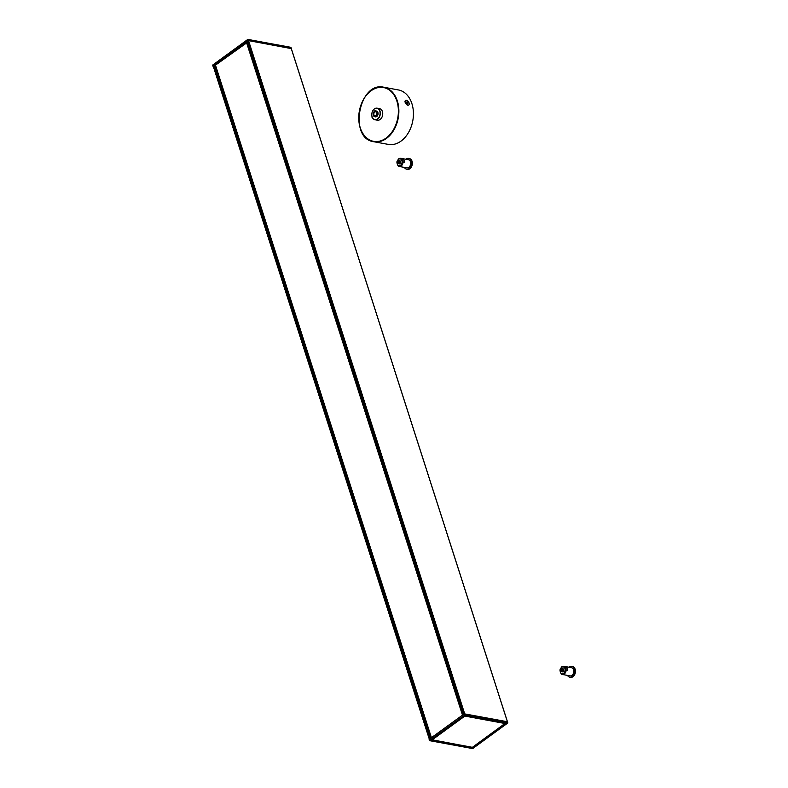 <?xml version="1.0" encoding="UTF-8"?>
<svg xmlns="http://www.w3.org/2000/svg" width="788" height="788" viewBox="0 0 788 788"><rect width="100%" height="100%" fill="white"/><g stroke="black" fill="none" stroke-linecap="round" stroke-linejoin="round"><path stroke-width="1.18" d="M567.567 670.224L566.139 669.958A4.157 2.965 100.5 0 1 564.277 673.976A4.157 2.965 100.5 0 1 562.376 674.469L570.01 675.877A4.157 2.965 -79.5 0 0 571.911 675.385A4.157 2.965 -79.5 0 0 573.763 671.012A4.157 2.965 -79.5 0 0 571.517 667.712L563.883 666.303A4.157 2.965 100.5 0 1 565.213 667.091L566.651 667.357L567.567 670.224A4.157 2.965 -79.5 0 0 566.651 667.357M561.036 673.681L562.376 674.469A4.157 2.965 100.5 0 1 561.036 673.681L560.12 670.815M565.213 667.091L566.139 669.958M563.42 671.13A1.556 1.113 -79.5 0 0 562.839 668.746A1.566 1.113 100.5 0 1 563.519 671.14L562.011 670.864L561.056 671.563L560.642 670.982L561.411 670.421L562.011 670.864A1.556 1.113 100.5 0 0 561.43 668.49L561.184 668.47M562.553 671.849A1.566 1.113 100.5 0 1 562.297 671.819A1.556 1.113 -79.5 0 0 562.465 671.829L563.519 671.14M562.1 671.76A1.556 1.113 -79.5 0 0 562.277 671.809A1.566 1.113 100.5 0 1 562.287 671.819L560.859 671.553A1.556 1.113 100.5 0 1 560.15 669.465M562.859 668.756L562.839 668.746A1.556 1.113 -79.5 0 0 562.652 668.736L561.608 668.549M562.465 671.829L561.056 671.563A1.556 1.113 100.5 0 1 560.859 671.553L560.101 669.229L561.066 668.51M560.957 668.687L560.16 669.485A1.034 0.739 -79.5 0 0 560.642 670.982M561.411 670.421A1.034 0.739 -79.5 0 0 560.928 668.923L561.243 668.48A1.556 1.113 100.5 0 1 561.43 668.49L562.839 668.746M560.928 668.923L560.16 669.485M572.108 666.49A5.486 3.91 100.5 0 1 572.472 666.53A5.486 3.91 100.5 0 1 575.329 672.637A5.486 3.91 100.5 0 1 570.482 677.325A5.486 3.91 100.5 0 1 570.128 677.237M569.005 667.249A5.486 3.91 100.5 0 1 571.763 666.402A5.486 3.91 100.5 0 1 574.61 672.509A5.486 3.91 100.5 0 1 569.763 677.188A5.486 3.91 100.5 0 1 568.187 676.34A5.486 3.91 100.5 0 1 567.498 675.415M462.704 714.982L431.361 737.735L215.419 65.177L247.146 42.552M215.419 65.177L431.46 737.775M213.312 66.222L429.411 739.282L213.272 66.281L215.587 65.67M463.452 714.44L247.333 41.429L248.535 40.612L291.274 48.59M291.314 48.57L248.338 40.533L213.026 66.212L212.721 65.03L247.806 39.459M290.979 47.457L247.924 39.4L248.338 40.533M213.006 66.231L212.711 65.128L247.806 39.518L248.151 40.582M429.184 739.538L464.309 713.82L464.782 715.041L429.687 740.651L429.184 739.538M507.511 721.769L464.309 713.82M472.396 747.349L505.857 723.305M472.248 747.881L431.223 740.306L472.179 747.31M472.239 747.32L431.657 739.843M472.485 747.28L504.96 723.502L464.831 716.075L432.169 739.863L472.308 747.31M507.748 722.97L472.652 748.58L429.687 740.651L464.782 715.041L507.748 722.97M505.975 723.276L464.851 715.701L505.916 723.285M505.384 723.187L504.842 723.167M376.723 112.832A2.078 1.478 100.5 0 1 376.467 114.999A2.078 1.478 100.5 0 1 374.95 115.885A2.078 1.478 100.5 0 1 373.876 113.57A2.078 1.478 100.5 0 1 375.709 111.797A2.078 1.478 100.5 0 1 376.723 112.832M376.713 112.615A2.423 1.724 -79.5 0 0 373.699 112.576A2.423 1.724 -79.5 0 0 374.861 116.2A2.423 1.724 -79.5 0 0 376.713 112.615M376.171 111.039A2.945 2.098 100.5 0 1 376.487 111.069A2.945 2.098 100.5 0 1 377.915 112.517A2.945 2.098 100.5 0 1 377.56 115.59A2.945 2.098 100.5 0 1 375.413 116.851A2.945 2.098 100.5 0 1 375.108 116.762M407.357 105.05L405.002 101.701M408.765 105.001A2.768 1.546 -126.1 0 1 408.696 105.05A2.768 1.546 -126.1 0 1 407.416 105.08A2.768 1.546 -126.1 0 1 406.766 104.706M405.012 101.731A2.768 1.546 -126.1 0 1 405.426 100.578A2.768 1.546 -126.1 0 1 405.505 100.529M407.475 103.573L406.736 103.031L406.933 101.849L407.938 103.258L407.475 103.573M407.662 102.401L406.825 103.011M405.288 102.342A2.768 1.546 -126.1 0 1 405.564 100.48A2.768 1.546 -126.1 0 1 408.45 101.8A2.768 1.546 -126.1 0 1 408.834 104.952A2.768 1.546 -126.1 0 1 406.913 104.607A2.768 1.546 -126.1 0 1 405.288 102.342M405.564 100.48L405.426 100.578A2.768 1.546 -126.1 0 1 405.436 100.568L405.15 102.401M401.043 141.082A27.688 19.749 -79.5 0 0 413.385 111.935A27.688 19.749 -79.5 0 0 398.393 89.94L383.835 87.251A27.688 19.749 -79.5 0 0 359.387 110.901A27.688 19.749 -79.5 0 0 373.788 141.722A27.688 19.749 -79.5 0 0 386.484 138.392A27.688 19.749 -79.5 0 0 398.826 109.246A27.688 19.749 -79.5 0 0 383.835 87.251C358.934 80.987 348.286 138.678 373.788 141.722L388.336 144.401A27.688 19.749 -79.5 0 0 401.043 141.082M372.734 118.18A1.389 0.778 -126.1 0 1 371.966 116.801A1.389 0.778 -126.1 0 1 371.995 116.457M371.985 116.939A1.084 0.611 53.9 0 0 372.813 118.298M377.117 108.192L379.55 108.636A5.88 4.196 100.5 0 1 382.732 113.314A5.88 4.196 100.5 0 1 380.111 119.5A5.88 4.196 100.5 0 1 377.413 120.209L374.98 119.766A5.88 4.196 -79.5 0 0 377.679 119.057A5.88 4.196 -79.5 0 0 380.299 112.861A5.88 4.196 -79.5 0 0 377.117 108.192A5.88 4.196 -79.5 0 0 371.916 113.216A5.88 4.196 -79.5 0 0 374.98 119.766M377.541 118.919A5.743 4.098 100.5 0 1 371.818 113.905A5.743 4.098 100.5 0 1 378.486 109.049A5.743 4.098 100.5 0 1 377.541 118.919M404.471 162.229L403.042 161.973A4.157 2.965 100.5 0 1 401.181 165.982A4.157 2.965 100.5 0 1 399.28 166.485L406.913 167.893A4.157 2.965 -79.5 0 0 408.814 167.391A4.157 2.965 -79.5 0 0 410.666 163.017A4.157 2.965 -79.5 0 0 408.42 159.718L400.787 158.309A4.157 2.965 100.5 0 1 402.116 159.107L403.554 159.363L404.471 162.229A4.157 2.965 -79.5 0 0 403.554 159.363M397.94 165.687L399.28 166.485A4.157 2.965 100.5 0 1 397.94 165.687L397.024 162.821M402.116 159.107L403.042 161.973M400.324 163.136A1.556 1.113 -79.5 0 0 399.743 160.762A1.566 1.113 100.5 0 1 400.422 163.146L398.905 162.88L397.95 163.569L397.546 162.988L398.314 162.427L398.905 162.88A1.556 1.113 100.5 0 0 398.334 160.496L398.088 160.486M399.457 163.855A1.566 1.113 100.5 0 1 399.191 163.825A1.556 1.113 -79.5 0 0 399.368 163.835L400.422 163.146M398.314 162.427A1.034 0.739 -79.5 0 0 397.832 160.939L398.137 160.486A1.556 1.113 100.5 0 1 398.334 160.496L399.762 160.762A1.556 1.113 -79.5 0 0 399.555 160.742L398.511 160.555M399.368 163.835L397.95 163.569A1.556 1.113 100.5 0 1 397.054 161.471A1.034 0.739 -79.5 0 0 397.546 162.988M397.861 160.693L397.063 161.501L397.832 160.939M409.011 158.496A5.486 3.91 100.5 0 1 409.376 158.546A5.486 3.91 100.5 0 1 412.232 164.643A5.486 3.91 100.5 0 1 407.386 169.331A5.486 3.91 100.5 0 1 407.032 169.243M405.909 159.255A5.486 3.91 100.5 0 1 408.657 158.408A5.486 3.91 100.5 0 1 411.513 164.515A5.486 3.91 100.5 0 1 406.667 169.203A5.486 3.91 100.5 0 1 405.091 168.346A5.486 3.91 100.5 0 1 404.402 167.43M561.972 666.796A4.157 2.965 100.5 0 1 563.883 666.303L561.765 666.835L560.179 669.16M560.16 671.09A3.457 2.472 -79.5 0 0 563.164 673.553A3.457 2.472 -79.5 0 0 565.045 668.894A3.457 2.472 -79.5 0 0 561.696 667.308A3.457 2.472 -79.5 0 0 560.485 668.933M463.048 714.736L247.324 42.867M247.166 42.513L462.999 714.765L247.127 42.483M462.635 714.972L246.693 42.404M462.448 715.021L246.506 42.463M431.4 737.676L215.459 65.118M291.333 48.462L290.959 47.398L247.993 39.469M432.179 739.814L472.357 747.349L504.96 723.502M429.174 739.449L429.559 740.523M432.1 739.518L464.556 715.839M472.623 747.782L505.985 723.443M464.575 715.8L431.233 740.099M464.821 715.711L504.921 723.473L464.723 715.74M507.492 721.7L507.807 722.793L464.841 714.864L248.348 40.661M291.245 48.492L507.383 721.68M248.535 40.612L464.674 713.8M214.287 65.512L430.376 738.573M214.474 65.463L430.543 738.455M247.373 41.37L463.472 714.43M376.831 112.526A2.6 1.852 100.5 0 1 374.842 116.378A2.6 1.852 100.5 0 1 373.601 112.497A2.6 1.852 100.5 0 1 376.831 112.526M377.294 112.408A2.945 2.098 -79.5 0 0 375.866 110.95A2.945 2.098 -79.5 0 0 373.266 113.462A2.945 2.098 -79.5 0 0 374.793 116.732A2.945 2.098 -79.5 0 0 376.94 115.472A2.945 2.098 -79.5 0 0 377.294 112.408M386.15 138.048A27.344 19.503 100.5 0 1 358.934 114.201A27.344 19.503 100.5 0 1 390.641 91.073A27.344 19.503 100.5 0 1 386.15 138.048M398.876 158.812A4.157 2.965 100.5 0 1 400.787 158.309L398.659 158.851L397.083 161.166M397.063 163.096A3.457 2.472 -79.5 0 0 400.068 165.559A3.457 2.472 -79.5 0 0 401.949 160.9A3.457 2.472 -79.5 0 0 398.59 159.324A3.457 2.472 -79.5 0 0 397.388 160.949M569.763 677.188L570.482 677.325M571.763 666.402L572.472 666.53M291.373 48.492L290.89 47.329L247.826 39.42L212.721 65.03L212.987 66.271M429.145 739.508L429.627 740.671L472.692 748.58L507.797 722.97L507.531 721.729M464.881 715.721L431.253 740.129M291.304 48.531L507.433 721.69M213.272 66.281L429.361 739.311M463.423 714.46L247.333 41.429M376.487 111.069L375.866 110.95C374.211 109.384 371.522 115.481 374.793 116.732L375.413 116.851M399.181 163.825L397.763 163.559L397.004 161.235M397.034 161.205L397.97 160.525M406.667 169.203L407.386 169.331M408.657 158.408L409.376 158.546"/></g></svg>
